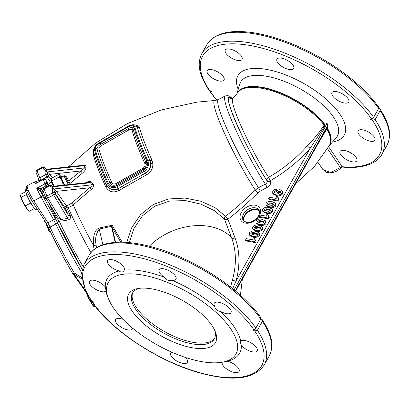 <?xml version="1.0" encoding="UTF-8"?>
<svg xmlns="http://www.w3.org/2000/svg" width="410" height="410" viewBox="0 0 410 410"><rect width="100%" height="100%" fill="white"/><g stroke="black" fill="none" stroke-linecap="round" stroke-linejoin="round"><path stroke-width="0.61" d="M136.053 125.388L138.488 125.978L139.477 127.351A79.637 9.425 62.3 0 0 151.997 160.202L152.843 163.651C153.022 168.484 150.906 172.205 146.493 174.809L119.325 190.322C113.467 193.197 108.942 192.044 105.739 186.852L105.57 186.494A77.244 9.138 -117.7 0 1 93.106 153.791L93.46 151.213M126.813 242.412L131.595 227.898L140.466 214.727L153.161 204.585L168.587 198.958L185.053 198.086L200.956 201.254L214.937 207.583L225.556 216.224C236.109 208.065 246.015 199.342 255.292 190.05L258.52 187.698L265.362 184.111C266.823 183.188 267.376 182.071 267.007 180.769L266.808 180.236A2.814 1.742 146.9 0 1 268.57 177.33A108.035 75.317 -34.4 0 0 307.351 145.796C313.834 139.164 319.421 132.286 324.115 125.152L324.459 124.486A1.876 1.235 142.9 0 1 324.643 124.209L324.674 124.291A1.876 1.066 -25.9 0 0 324.474 124.512L325.181 125.322L324.674 124.291M94.08 249.47L93.434 245.354C93.398 239.537 93.055 231.342 98.81 228.078L112.15 225.3L122.226 242.197M85.951 182.901C88.083 181.174 89.974 180.897 91.625 182.076L93.198 184.105C93.936 186.15 93.234 187.97 91.087 189.574L73.216 204.831A1.876 0.666 46.8 0 0 71.617 203.191L89.626 187.775C91.425 187.155 92.23 186.176 92.035 184.849L90.431 182.763L88.55 182.455L53.377 186.248L52.695 187.662A1.127 0.748 6.8 0 0 52.91 188.236L56.401 191.357L66.271 205.799L66.866 207.993A67.276 7.959 62.3 0 0 70.156 215.255C71.114 217.505 70.428 219.078 68.101 219.965L61.192 221.154L59.127 221.01A1.876 0.676 154.9 0 0 57.441 222.538L57.441 222.538A1.876 0.676 154.9 0 0 57.492 222.609M83.045 165.307L86.049 165.353L86.09 167.557C85.7 169.663 84.424 171.554 82.266 173.225L69.89 183.572M237.006 93.541A53.023 22.073 29.2 0 1 275.658 90.917A53.023 22.073 29.2 0 1 324.643 124.209L327.129 123.538L328.031 124.86A2.814 2.076 138.3 0 0 327.774 125.311L326.826 123.922L325.181 125.322L310.206 148.251A110.833 77.27 145.6 0 1 270.415 180.6A2.814 1.988 -20.9 0 1 266.808 180.236C247.922 151.854 223.788 98.625 228.959 97.149L231.127 97.554L231.87 98.169M316.346 146.657L327.113 128.371A1.876 1.373 148.7 0 1 327.303 128.094L328.031 124.86M317.945 162.304L322.936 169.602L326.591 172.359L330.276 172.912C334.791 172.472 338.388 170.714 341.064 167.634L340.331 167.48A1.876 1.307 145.6 0 1 342.299 166.737A101.296 42.168 -150.8 0 0 372.444 120.258L375.145 119.582L380.137 110.649L380.039 109.111L378.737 108.189M322.936 169.602L330.783 172.472L340.397 167.567A1.876 1.322 142.3 0 1 342.324 166.778L342.473 167.07C362.43 169.192 377.543 163.323 381.951 154.278A103.171 42.953 29.2 0 0 375.145 119.582M369.184 132.466A9.614 4.003 29.2 0 1 374.889 140.225A9.614 4.003 29.2 0 1 363.813 138.6A9.614 4.003 29.2 0 1 358.104 130.846A9.614 4.003 29.2 0 1 369.184 132.466M356.136 157.491A9.614 4.003 29.2 0 1 356.838 160.828A9.614 4.003 29.2 0 1 349.479 161.022A9.614 4.003 29.2 0 1 340.761 154.785A9.614 4.003 29.2 0 1 340.054 151.449A9.614 4.003 29.2 0 1 347.419 151.254A9.614 4.003 29.2 0 1 356.136 157.491M332.172 92.322A9.614 4.003 -150.8 0 0 331.967 92.609A9.614 4.003 -150.8 0 0 338.035 100.583A9.614 4.003 -150.8 0 0 348.546 102.28A9.614 4.003 -150.8 0 0 348.751 101.987A9.614 4.003 -150.8 0 0 342.678 94.018A9.614 4.003 -150.8 0 0 332.172 92.322M219.514 81.026A9.614 4.003 -150.8 0 0 224.019 80.027A9.614 4.003 -150.8 0 0 220.944 74.159A9.614 4.003 -150.8 0 0 211.734 69.649A9.614 4.003 -150.8 0 0 207.234 70.648A9.614 4.003 -150.8 0 0 210.304 76.521A9.614 4.003 -150.8 0 0 219.514 81.026M230.989 57.8A9.614 4.003 -150.8 0 0 242.069 59.424A9.614 4.003 -150.8 0 0 236.36 51.67A9.614 4.003 -150.8 0 0 225.285 50.046A9.614 4.003 -150.8 0 0 230.989 57.8M277.652 62.479A9.614 4.003 -150.8 0 0 286.37 68.716A9.614 4.003 -150.8 0 0 293.734 68.521A9.614 4.003 -150.8 0 0 293.027 65.185A9.614 4.003 -150.8 0 0 284.309 58.948A9.614 4.003 -150.8 0 0 276.95 59.142A9.614 4.003 -150.8 0 0 277.652 62.479M378.338 107.23L378.62 108.43A103.171 42.953 -150.8 0 0 284.991 42.276A103.171 42.953 -150.8 0 0 206.83 44.685C214.415 32.938 230.476 29.043 255.01 33.01C274.941 36.469 295.805 44.177 317.601 56.139C344.825 71.499 365.233 88.56 378.825 107.333M206.83 44.685L201.833 53.618A103.171 42.953 29.2 0 1 279.999 51.209A103.171 42.953 29.2 0 1 373.628 117.362L378.62 108.43M328.651 146.775L342.324 166.778M373.628 117.362L371.68 119.141A101.296 42.168 -150.8 0 0 250.079 45.489A101.296 42.168 -150.8 0 0 209.679 90.615L208.741 89.857C200.213 76.311 196.2 65.267 201.833 53.618M372.444 120.258L370.553 119.433L371.68 119.141M340.331 167.48L327.508 148.717M210.161 90.533L210.443 91.732A101.296 42.168 -150.8 0 0 216.946 100.122M216.654 100.204L209.956 91.63L211.57 91.44L209.679 90.615M327.252 128.058A1.876 1.496 -46 0 0 327.103 128.356L326.857 127.776L327.303 128.094A53.023 22.073 -150.8 0 1 329.517 145.248M234.084 289.865L326.826 123.922A2.814 1.824 152.2 0 1 327.129 123.538M235.268 290.839L327.774 125.311L326.857 127.776L321.983 136.576L235.606 291.12M231.127 97.554A2.814 2.788 -64.6 0 0 232.06 98.282L231.916 98.21C230.036 97.221 230.43 95.048 225.203 95.945L218.366 99.533A59.276 7.016 62.3 0 0 228.488 132.44A59.276 7.016 62.3 0 0 258.52 187.698A2.814 0.333 62.3 0 1 260.258 191.06L258.003 192.715A2.814 0.528 44.9 0 1 255.292 190.05A60.132 7.114 -117.7 0 1 224.203 132.64A60.132 7.114 -117.7 0 1 214.917 100.481L196.959 102.131L161.197 109.988L127.223 123.682L95.991 142.829L68.383 166.89M324.863 125.896A2.814 1.174 29.2 0 1 324.115 125.152A52.992 22.063 29.2 0 0 276.007 92.168A52.992 22.063 29.2 0 0 236.872 93.772C236.59 94.5 235.437 95.863 233.408 97.852L233.285 97.969C227.468 99.968 250.73 150.224 268.57 177.33L270.62 181.133C271.2 183.547 270.026 185.658 267.094 187.467A2.814 0.333 62.3 0 0 265.362 184.111A59.276 7.016 -117.7 0 1 235.33 128.853A59.276 7.016 -117.7 0 1 225.203 95.945M270.62 181.133A2.814 1.988 -20.9 0 1 267.007 180.769A56.462 6.683 62.3 0 1 238.574 128.361A56.462 6.683 62.3 0 1 228.959 97.149A2.814 2.793 -138.7 0 0 233.285 97.969M258.003 192.715C248.619 202.13 238.589 210.971 227.909 219.242L235.022 237.902A110.833 77.27 145.6 0 1 236.037 280.958L310.206 148.251A2.814 0.697 41.2 0 1 307.351 145.796M262.303 319.769C270.702 333.284 274.91 343.949 269.211 356.008A103.171 42.953 -150.8 0 0 262.4 321.312L262.303 319.769L261.006 318.852M262.4 321.312L257.408 330.245A103.171 42.953 29.2 0 1 264.214 364.941L269.211 356.008M260.601 317.893L260.883 319.093L255.891 328.026L253.944 329.804L252.816 330.096L254.707 330.921L257.408 330.245M92.424 301.196L92.706 302.395L93.834 302.103L91.005 300.515L85.654 291.141L81.554 273.142L84.101 264.281A103.171 42.953 29.2 0 1 162.263 261.872A103.171 42.953 29.2 0 1 255.891 328.026M122.995 319.349A9.614 4.003 -150.8 0 0 120.14 318.549A9.614 4.003 -150.8 0 0 115.64 319.549A9.614 4.003 -150.8 0 0 118.71 325.417A9.614 4.003 -150.8 0 0 127.92 329.927A9.614 4.003 -150.8 0 0 132.425 328.928A9.614 4.003 -150.8 0 0 132.64 328.195M105.985 291.223L105.841 291.208A9.614 4.003 29.2 0 1 101.782 291.689A9.614 4.003 29.2 0 1 92.573 287.184A9.614 4.003 29.2 0 1 89.498 281.311A9.614 4.003 29.2 0 1 94.003 280.312A9.614 4.003 29.2 0 1 105.252 286.908C105.995 290.049 106.19 291.484 105.841 291.208A75.968 31.626 -150.8 0 0 107.307 295.789L108.501 298.777A73.154 30.458 -150.8 0 0 113.575 308.033A73.154 30.458 -150.8 0 0 222.046 362.235A73.154 30.458 -150.8 0 0 230.584 328.63A73.154 30.458 -150.8 0 0 149.122 276.442A73.154 30.458 -150.8 0 0 108.501 298.777M119.218 270.964A9.614 4.003 29.2 0 1 113.252 268.463A9.614 4.003 29.2 0 1 107.548 260.709A9.614 4.003 29.2 0 1 118.623 262.333A9.614 4.003 29.2 0 1 124.332 270.087A9.614 4.003 29.2 0 1 124.312 270.123C122.867 272.45 121.17 272.732 119.218 270.964A75.968 31.626 -150.8 0 0 105.252 286.908M164.287 277.16A9.614 4.003 29.2 0 1 159.915 273.142A9.614 4.003 29.2 0 1 159.213 269.806A9.614 4.003 29.2 0 1 166.573 269.611A9.614 4.003 29.2 0 1 175.29 275.848A9.614 4.003 29.2 0 1 175.998 279.184A9.614 4.003 29.2 0 1 172.082 280.271C168.899 281.137 166.301 280.102 164.287 277.16A75.968 31.626 -150.8 0 0 124.312 270.123M214.65 306.167A9.614 4.003 29.2 0 1 214.23 303.272A9.614 4.003 29.2 0 1 214.435 302.98A9.614 4.003 29.2 0 1 224.941 304.681A9.614 4.003 29.2 0 1 231.014 312.651A9.614 4.003 29.2 0 1 230.809 312.943A9.614 4.003 29.2 0 1 220.585 311.41C217.121 311.016 215.147 309.273 214.65 306.167A75.968 31.626 -150.8 0 0 172.082 280.271M240.808 340.992L240.07 342.042L241.403 345.292A9.614 4.003 -150.8 0 0 246.077 349.264A9.614 4.003 -150.8 0 0 257.152 350.888A9.614 4.003 -150.8 0 0 251.448 343.129A9.614 4.003 -150.8 0 0 240.808 340.992A75.968 31.626 -150.8 0 0 234.079 326.796A75.968 31.626 -150.8 0 0 220.585 311.41M241.403 345.292A75.968 31.626 29.2 0 1 227.437 361.236L222.046 362.235M222.276 362.194A9.614 4.003 -150.8 0 0 223.025 365.448A9.614 4.003 -150.8 0 0 231.742 371.685A9.614 4.003 -150.8 0 0 239.107 371.491A9.614 4.003 -150.8 0 0 238.4 368.154A9.614 4.003 -150.8 0 0 227.437 361.236M171.703 352.149A9.614 4.003 -150.8 0 0 170.862 352.723A9.614 4.003 -150.8 0 0 170.657 353.015A9.614 4.003 -150.8 0 0 176.725 360.99A9.614 4.003 -150.8 0 0 187.232 362.686A9.614 4.003 -150.8 0 0 187.442 362.394A9.614 4.003 -150.8 0 0 185.361 357.433M132.327 311.333A49.707 20.695 29.2 0 1 138.124 288.502A49.707 20.695 29.2 0 1 211.832 325.33A49.707 20.695 29.2 0 1 215.276 331.618A49.707 20.695 29.2 0 1 187.677 346.798A49.707 20.695 29.2 0 1 132.327 311.333M139.784 288.271A46.894 19.521 -150.8 0 0 132.389 293.222A46.894 19.521 -150.8 0 0 135.823 309.499A46.894 19.521 -150.8 0 0 178.355 339.931A46.894 19.521 -150.8 0 0 214.261 338.978A46.894 19.521 -150.8 0 0 214.604 330.086M214.64 338.209A46.894 19.521 29.2 0 1 178.273 338.091A46.894 19.521 29.2 0 1 136.658 308.007A46.894 19.521 29.2 0 1 132.845 292.499M264.214 364.941C254.282 379.245 232.788 381.905 199.742 372.921C159.065 361.825 111.479 330.624 92.219 302.293L92.706 302.395A101.296 42.168 -150.8 0 0 214.312 376.047A101.296 42.168 -150.8 0 0 254.707 330.921M230.528 287.015L232.531 279.676A2.814 1.563 15.1 0 0 236.037 280.958L232.644 288.691M227.909 219.242A2.814 1.988 -20.9 0 1 224.429 219.042A2.814 1.814 138.5 0 1 225.556 216.224L227.909 219.242M276.304 189.251L275.735 190.742L274.146 191.434L274.146 192.341L276.043 193.187L276.058 191.608C277.273 190.112 278.718 189.522 280.389 189.835L282.203 190.788L282.162 192.885C280.317 194.858 278.246 195.483 275.961 194.765L272.722 193.31L272.763 191.045C273.654 189.733 274.833 189.138 276.304 189.251L276.873 190.081L276.53 190.988M276.309 191.578L274.715 192.269L274.577 192.69M282.203 190.788L282.772 191.624L282.731 193.72C280.886 195.693 278.815 196.318 276.53 195.596L273.291 194.145L272.722 193.31M272.122 208.992L272.691 209.828L272.681 211.709C270.81 213.564 268.765 214.112 266.541 213.349L263.169 211.924L262.6 211.088L262.61 209.208C264.481 207.347 266.531 206.799 268.76 207.568L272.122 208.992L272.112 210.873C270.241 212.728 268.196 213.277 265.972 212.518L262.6 211.088M262.195 226.756L262.764 227.591L262.754 229.472C260.883 231.327 258.838 231.875 256.614 231.117L253.236 229.687L252.668 228.857L252.683 226.971C254.554 225.11 256.604 224.562 258.833 225.331L262.195 226.756L262.185 228.636C260.314 230.497 258.269 231.045 256.045 230.282L252.668 228.857M255.42 242.587L246.046 240.936L245.477 240.101L246.287 238.651L253.108 239.855L252.847 237.682L254.431 237.964L254.866 239.958L256.086 241.393L255.42 242.587L254.851 241.751L245.477 240.101M254.431 237.964L254.999 238.794L255.194 240.327M258.884 232.68L259.453 233.51L259.443 235.391C257.577 237.246 255.527 237.795 253.303 237.036L249.931 235.606L249.362 234.776L249.372 232.895C251.243 231.03 253.293 230.487 255.522 231.25L258.884 232.68L258.874 234.561C257.003 236.416 254.958 236.965 252.734 236.206L249.362 234.776M265.506 220.836L266.075 221.666L266.059 223.547C264.194 225.408 262.149 225.956 259.919 225.192L256.547 223.768L255.978 222.932L255.989 221.051C257.859 219.191 259.909 218.643 262.139 219.411L265.506 220.836L265.49 222.717C263.625 224.572 261.58 225.121 259.351 224.362L255.978 222.932M268.658 218.899L259.284 217.249L258.715 216.418L259.525 214.968L266.341 216.167L266.085 213.999L267.668 214.276L268.104 216.27L269.324 217.71L268.658 218.899L268.089 218.069L258.715 216.418M267.668 214.276L268.237 215.112L268.432 216.644M275.433 203.073L276.002 203.903L275.991 205.784C274.121 207.644 272.076 208.188 269.852 207.429L266.474 206.004L265.906 205.169L265.916 203.288C267.786 201.428 269.836 200.879 272.071 201.648L275.433 203.073L275.417 204.954C273.552 206.809 271.507 207.357 269.283 206.599L265.906 205.169M278.585 201.136L269.211 199.485L268.642 198.655L269.452 197.205L276.273 198.404L276.012 196.236L277.596 196.513L278.031 198.507L279.251 199.947L278.585 201.136L278.016 200.305L268.642 198.655M277.596 196.513L278.164 197.343L278.359 198.876M278.682 199.111L278.016 200.305M273.957 204.698L273.941 204.134L271.174 203.211C269.918 202.73 268.658 202.837 267.382 203.539L267.397 204.113L270.159 205.026C271.415 205.512 272.681 205.405 273.957 204.698M274.003 204.6L271.743 204.047C270.487 203.56 269.226 203.673 267.95 204.375L267.904 204.477M267.382 203.539L267.95 204.375M269.283 206.599L269.852 207.429M275.417 204.954L275.991 205.784M268.755 216.875L268.089 218.069M264.03 222.461L264.014 221.897L261.242 220.98C259.991 220.493 258.73 220.6 257.454 221.308L257.47 221.877L260.232 222.789C261.488 223.276 262.754 223.168 264.03 222.461M264.076 222.363L261.811 221.81C260.56 221.323 259.299 221.436 258.023 222.138L257.977 222.24M257.454 221.308L258.023 222.138M259.351 224.362L259.919 225.192M265.49 222.717L266.059 223.547M257.408 234.305L257.393 233.741L254.625 232.818C253.375 232.337 252.109 232.444 250.833 233.146L250.848 233.72L253.611 234.633C254.866 235.12 256.132 235.012 257.408 234.305M257.454 234.207L255.194 233.654C253.944 233.167 252.678 233.28 251.402 233.982L251.356 234.084M250.833 233.146L251.402 233.982M252.734 236.206L253.303 237.036M258.874 234.561L259.443 235.391M255.517 240.562L254.851 241.751M260.719 228.385L260.704 227.822L257.936 226.899C256.68 226.412 255.42 226.525 254.144 227.227L254.159 227.796L256.921 228.713C258.177 229.2 259.443 229.087 260.719 228.385M260.765 228.283L258.505 227.729C257.254 227.248 255.989 227.355 254.712 228.057L254.666 228.16M254.144 227.227L254.712 228.057M256.045 230.282L256.614 231.117M262.185 228.636L262.754 229.472M270.646 210.622L270.631 210.058L267.863 209.136C266.613 208.649 265.347 208.762 264.071 209.464L264.086 210.033L266.848 210.945C268.104 211.437 269.37 211.324 270.646 210.622M270.692 210.52L268.432 209.966C267.182 209.484 265.916 209.592 264.64 210.294L264.593 210.397M264.071 209.464L264.64 210.294M265.972 212.518L266.541 213.349M272.112 210.873L272.681 211.709M275.961 194.765L276.53 195.596M278.318 193.453L280.717 192.603L280.732 191.783L279.671 191.306L277.385 192.105L277.375 192.987L278.318 193.453M280.835 192.295L280.24 192.136L277.954 192.941L277.821 193.32M279.671 191.306L280.24 192.136M277.385 192.105L277.954 192.941M282.162 192.885L282.731 193.72M274.146 191.434L274.715 192.269M275.735 190.742L276.186 191.398M232.531 279.676A108.035 75.317 -34.4 0 0 231.542 237.703L224.429 219.042L214.276 210.566L200.936 204.139L185.699 200.639L169.807 201.008L154.821 206.092L142.49 215.757L133.911 228.508L129.293 242.623M115.21 242.371L111.694 227.294A0.938 0.451 166.9 0 1 112.032 227.304A0.938 0.451 166.9 0 1 112.094 227.319L115.594 242.346M120.786 242.182L112.094 227.319L111.95 226.428A0.938 0.518 -164.6 0 0 111.663 226.31L112.15 225.3L111.95 226.428M111.694 227.294L111.663 226.31L99.225 229.046L102.879 244.739M98.81 228.078A2.814 1.092 72.5 0 0 99.225 229.046C95.925 233.644 94.9 238.984 96.14 245.077L96.391 247.809M90.912 252.647A66.897 7.913 -117.7 0 1 68.168 207.624L66.866 207.993A1.876 0.933 156.2 0 1 65.098 207.901L54.622 192.521A1.876 1.327 159.1 0 0 52.213 192.28L52.572 189.23A1.876 1.343 143.3 0 1 53.7 188.795L54.899 193.248A1.876 0.917 148.4 0 1 53.51 195.027L47.739 198.056A1.876 0.917 148.4 0 1 46.52 198.404A1.876 0.917 148.4 0 1 45.879 198.127L57.287 216.711L58.866 218.515L60.926 219.534L67.85 218.381C69.167 217.869 69.377 216.864 68.475 215.363A69.08 8.174 -117.7 0 1 65.098 207.901A1.876 1.307 145.6 0 1 65.246 206.773A1.876 1.307 145.6 0 1 66.271 205.799L67.578 205.43L68.168 207.624L70.638 206.619L73.216 204.831A67.076 7.939 62.3 0 0 93.434 245.354A2.814 1.02 -2.2 0 0 96.14 245.077M91.087 189.574A1.876 0.528 52 0 0 89.626 187.775L56.401 191.357A1.876 1.307 145.6 0 0 55.227 193.464M93.198 184.105A1.876 1.153 -39.4 0 1 92.035 184.849L54.007 188.948M52.167 185.93L53.008 186.986A1.876 1.261 174 0 0 51.768 187.124L49.841 185.868L49.728 185.32L43.896 188.38A1.876 1.876 0 0 0 43.014 190.706L45.725 197.815A1.876 1.327 -20.9 0 1 46.719 196.036L52.49 193.007L52.213 192.28M51.055 179.585L48.667 176.085A1.876 1.307 145.6 0 1 49.907 174.317L47.201 171.754A1.876 1.343 143.3 0 0 46.079 172.19L45.592 174.711L50.84 182.855M47.422 177.853A1.876 1.307 145.6 0 0 48.452 176.874A1.876 1.307 145.6 0 0 48.667 176.085L48.006 175.126L47.201 171.754L46.417 171.196A1.876 1.266 172.8 0 0 45.741 171.349L46.079 172.19M48.006 175.126A1.876 1.266 173 0 0 45.592 174.711L39.76 177.776L40.99 180.123L46.822 177.064A1.876 1.291 140.7 0 0 48.006 175.126M46.417 171.196A1.127 0.748 -173.2 0 1 46.197 170.621A1.876 1.343 144.7 0 0 45.582 170.934L45.741 171.349M46.197 170.621L46.514 169.945A1.876 1.261 174 0 0 45.274 170.083L45.582 170.934M46.048 169.094L46.883 169.207L46.514 169.945L45.505 168.607A1.876 1.327 159.1 0 0 43.101 168.366L45.274 170.083M43.896 188.38L44.008 188.928L49.841 185.868A1.876 1.343 144.5 0 1 52.09 185.838A1.876 1.291 -39.3 0 0 52.055 185.791L52.254 186.043M52.695 187.662A1.876 1.343 144.7 0 0 52.08 187.975L51.768 187.124M52.91 188.236A1.876 1.266 172.8 0 0 52.234 188.395L52.08 187.975M52.572 189.23L52.234 188.395M68.742 180.897L84.762 167.89L47.514 171.908A1.876 1.327 159.1 0 1 47.268 171.918M86.049 165.353A1.876 1.399 1.3 0 1 84.711 165.64L84.029 165.199L46.883 169.207M46.012 169.294L45.228 167.885A1.876 1.327 159.1 0 0 42.825 167.639L43.101 168.366M46.274 169.166L45.228 167.885A1.876 1.604 -39.1 0 0 45.038 167.567L45.038 167.567A1.876 1.876 0 0 0 42.712 167.09L42.825 167.639L37.049 170.668L36.936 170.119A1.876 1.876 0 0 0 36.054 172.446A1.876 1.327 -20.9 0 1 37.049 170.668L39.76 177.776A1.876 1.327 159.1 0 0 38.765 179.554A1.876 1.327 159.1 0 0 38.868 179.749A1.876 1.307 -34.4 0 0 38.971 179.944A1.876 1.307 -34.4 0 0 39.688 180.374A1.876 1.307 -34.4 0 0 40.99 180.123L41.174 180.395M61.192 221.154L60.926 219.534L47.739 198.056L44.008 188.928A1.876 1.327 159.1 0 0 43.014 190.706M68.101 219.965L67.85 218.381L52.49 193.007A1.876 1.327 159.1 0 1 54.899 193.248L68.475 215.363A1.876 0.712 155.1 0 0 70.156 215.255M91.625 182.076A1.876 1.199 -35.6 0 1 90.431 182.763L53.182 186.781A1.876 1.327 -20.9 0 1 52.936 186.796M82.266 173.225A1.876 0.533 51.8 0 0 80.616 171.006L49.907 174.317L52.306 177.827M86.09 167.557A1.876 1.394 -3.9 0 1 84.762 167.89L84.711 165.64L46.689 169.735M123.559 187.626A1.876 0.354 58 0 0 122.472 186.032L145.601 173.107C149.337 170.837 151.044 167.598 150.716 163.385C150.813 167.388 149.066 170.565 145.468 172.912L141.265 175.306L142.198 176.992M117.019 186.852L144.422 171.201C148.164 168.31 149.271 164.81 147.738 160.7A1.876 0.851 -24.2 0 1 149.968 160.397A81.318 9.62 -117.7 0 1 137.186 126.854L136.837 126.126C136.125 124.302 130.964 124.204 127.53 126.659A1.876 0.287 -119.7 0 0 127.505 126.813L100.096 142.444C96.058 144.935 94.146 147.251 94.351 149.399A80.919 9.573 62.3 0 0 107.41 183.659C109.485 187.488 112.694 188.554 117.019 186.852A1.876 0.287 -119.7 0 0 118.059 188.554C115.794 189.763 113.524 190.04 111.254 189.384L107.071 186.355L106.544 185.448M95.161 148.953C95.012 147.057 96.693 145.027 100.204 142.87L127.618 127.238C130.759 125.557 132.799 125.316 133.727 126.526L133.885 126.921A82.963 9.814 62.3 0 0 146.934 161.156L147.236 161.976C148.041 165.302 146.954 168.033 143.977 170.165L116.568 185.807C112.827 187.349 110.039 186.473 108.204 183.178A80.965 9.579 -117.7 0 1 95.161 148.953A1.876 1.676 -14 0 1 97.026 148.85C96.898 147.426 98.154 145.893 100.788 144.253L128.202 128.632C130.58 127.372 132.123 127.202 132.84 128.12L132.963 128.422A1.876 1.671 -14.3 0 1 133.885 126.921M147.738 160.7A83.004 9.819 -117.7 0 1 134.69 126.459C133.932 124.573 131.533 124.691 127.505 126.813M111.653 182.245C112.555 183.926 113.954 184.387 115.856 183.634L143.274 168.013C144.791 166.906 145.35 165.496 144.935 163.79L144.771 163.334A80.944 9.579 -117.7 0 1 132.04 129.929L131.948 129.714C131.466 129.063 130.411 129.155 128.786 129.996L101.362 145.611C99.604 146.734 98.779 147.779 98.892 148.753A79.232 9.374 62.3 0 0 111.653 182.245A1.876 0.84 -24.3 0 1 111.581 182.281A1.876 0.84 -24.3 0 1 109.931 182.711A80.099 9.476 -117.7 0 1 97.026 148.85A1.876 1.676 -14 0 0 98.892 148.753M132.04 129.929A1.876 1.671 -14.3 0 0 132.963 128.422A81.954 9.697 62.3 0 0 145.852 162.247L146.083 162.878C146.683 165.394 145.857 167.454 143.613 169.058L116.199 184.69C113.385 185.843 111.294 185.182 109.931 182.711A1.876 0.84 -24.3 0 0 108.204 183.178M144.935 163.79A1.876 0.794 -16.4 0 0 146.083 162.878A1.876 0.789 -16.3 0 1 147.236 161.976M144.771 163.334A1.876 0.851 -24.2 0 0 145.852 162.247A1.876 0.851 -24.2 0 1 146.934 161.156M131.948 129.714A1.876 1.691 149.7 0 0 132.84 128.12A1.876 1.696 -30.7 0 1 133.727 126.526M152.843 163.651A1.876 0.697 -4.1 0 1 150.716 163.385L149.968 160.397A1.876 0.851 -24.2 0 0 151.997 160.202M134.69 126.459A1.876 1.671 -14.3 0 1 137.186 126.854A1.876 1.671 -14.3 0 0 139.477 127.351M100.096 142.444A1.876 0.287 60.3 0 1 100.127 142.301C95.74 144.551 93.521 147.538 93.475 151.264L93.475 151.264A1.876 1.676 -14 0 1 94.351 149.399M106.39 185.135A1.876 0.835 -24.3 0 1 106.339 185.048L106.339 185.048A1.876 0.835 -24.3 0 1 107.41 183.659M93.475 151.264C95.525 159.3 99.814 170.56 106.339 185.048L107.133 186.447L111.515 189.763C113.826 190.476 116.056 190.143 118.203 188.759L122.472 186.032L118.203 188.759A1.876 0.389 56.9 0 1 119.325 190.322M136.776 126.054A1.876 1.666 123.4 0 0 138.488 125.978M93.782 152.464A1.876 1.666 -9.5 0 1 93.065 153.591M105.739 186.852A1.876 0.846 153.3 0 0 106.62 185.617M36.162 172.646A1.876 1.327 -20.9 0 1 36.054 172.446L38.765 179.554A1.876 1.876 0 0 0 38.971 179.944L39.78 181.128M45.828 198.015A1.876 1.327 -20.9 0 1 45.725 197.815A1.876 1.876 0 0 0 45.879 198.127A1.876 0.917 148.4 0 1 45.828 198.015M67.578 205.43L71.617 203.191M57.144 216.48A1.876 0.784 -24.6 0 1 56.354 217.551L59.127 221.01A70.812 8.379 62.3 0 0 83.025 266.531M81.831 279.113A100.906 11.941 62.3 0 0 81.549 278.738A1.876 0.774 -56.2 0 0 81.764 278.672M81.78 278.779A1.876 1.517 -37.1 0 1 81.549 278.738L73.446 273.972A1.876 0.502 -62 0 0 73.667 273.829A1.876 0.502 -62 0 0 74.307 273.05L81.626 277.421M72.508 273.183A1.876 0.717 -30.5 0 0 72.539 273.27A1.876 0.717 -30.5 0 0 74.307 273.05A71.278 8.436 62.3 0 1 50.025 227.078A1.876 0.646 154.8 0 0 48.81 228.355A1.876 0.646 154.8 0 0 48.862 228.421M27.977 185.586C26.886 185.33 26.906 186.755 28.054 189.861C29.33 193.115 31.242 196.764 33.784 200.813L47.186 221.62A1.876 0.307 151.2 0 1 45.592 222.148A1.876 0.307 151.2 0 1 45.587 222.112M46.074 219.76A1.876 0.292 147 0 1 44.546 220.406A1.876 0.292 147 0 1 44.546 220.344M48.698 185.858A8.441 0.999 -117.7 0 1 47.391 182.388A1.876 1.307 -34.4 0 0 47.288 182.199A1.876 1.876 0 0 1 47.565 182.814A1.876 1.686 166.5 0 0 47.391 182.388L45.812 180.077A1.876 1.307 -34.4 0 0 45.71 179.887A1.876 1.876 0 0 0 43.291 179.283L35.07 183.911A14.068 1.666 -117.7 0 1 34.886 181.697L27.475 185.586C25.979 186.458 25.84 188.472 27.06 191.639L27.06 191.639A1.876 1.327 -20.9 0 1 28.054 189.861M42.348 193.576A3.751 0.446 -117.7 0 1 41.507 192.915L39.975 190.799L36.705 188.2L40.877 188.62L43.086 191.234C42.138 192.218 41.82 192.782 42.138 192.936L42.348 193.576A6.565 0.779 62.3 0 0 44.726 197.625A6.565 0.779 62.3 0 0 46.125 199.101A6.565 0.779 62.3 0 0 46.176 198.609M26.353 189.358L25.476 189.82A11.255 1.333 62.3 0 0 26.153 193.12A11.255 1.333 62.3 0 0 31.601 204.139A11.255 1.333 62.3 0 0 35.942 209.746L37.207 209.085M33.415 207.035A8.441 0.999 -117.7 0 1 32.498 205.851A8.441 0.999 -117.7 0 1 28.485 198.85A8.441 0.999 -117.7 0 1 26.276 193.438M26.24 193.346L26.389 194.581L30.581 203.119L34.384 208.388M34.409 208.577L29.382 211.217L26.804 208.839L25.558 205.758L22.796 201.838A8.441 0.999 62.3 0 0 26.804 208.839A8.441 0.999 -117.7 0 0 28.182 210.438L29.382 211.217M20.51 196.031A8.441 0.999 62.3 0 0 22.796 201.838L21.361 197.225L20.5 195.816A8.441 0.999 62.3 0 0 20.51 196.031L20.992 194.145L25.656 191.695M30.581 203.119L25.558 205.758M26.389 194.581L21.361 197.225M51.486 179.339L51.106 179.539A8.441 0.999 62.3 0 0 51.009 179.893A8.441 0.999 62.3 0 0 53.51 186.232M59.173 174.219L51.429 178.288L51.583 180.984L59.327 176.915L59.916 175.219L59.173 174.219L60.28 174.926A8.441 0.999 62.3 0 0 59.916 175.219A8.441 0.999 62.3 0 0 62.038 180.795L59.327 176.915M61.977 177.007A8.441 0.999 62.3 0 0 61.807 176.756A8.441 0.999 62.3 0 0 60.28 174.926M63.427 185.376L62.038 180.795A8.441 0.999 62.3 0 0 64.298 185.069M68.557 184.613A5.627 0.666 -117.7 0 1 65.877 179.944A5.627 0.666 -117.7 0 1 64.344 176.049A5.627 0.666 -117.7 0 1 64.401 175.736L61.321 177.351A5.627 0.666 62.3 0 0 61.264 177.668A5.627 0.666 62.3 0 0 64.693 185.028M69.9 184.469A4.725 0.559 -117.7 0 1 67.471 180.851A4.725 0.559 -117.7 0 1 65.569 176.382A4.725 0.559 -117.7 0 1 65.687 176.115A4.725 0.559 -117.7 0 1 68.106 179.662A4.725 0.559 -117.7 0 1 70.054 184.213A4.725 0.559 -117.7 0 1 70.049 184.418A4.725 0.559 -117.7 0 1 70.033 184.454L70.049 184.418M64.401 175.736A5.627 0.666 -117.7 0 1 64.488 175.731L65.687 176.115M51.583 180.984L54.094 186.171M46.73 186.893L46.053 185.904A1.876 1.307 -34.4 0 0 47.227 183.798A12.192 1.445 62.3 0 1 45.812 180.077A1.876 1.594 163.3 0 0 43.316 179.58L35.07 183.911L36.833 182.563A1.876 1.163 -58.4 0 0 36.895 182.64M48.652 185.884L47.227 183.798A1.876 0.989 156.5 0 0 44.951 183.87A14.068 1.666 -117.7 0 1 43.316 179.58L43.291 179.283M39.975 190.799A1.876 1.163 121.6 0 1 40.877 188.62L46.053 185.904L44.951 183.87L36.705 188.2A14.068 1.666 -117.7 0 0 41.061 196.99L33.784 200.813A1.876 0.292 147 0 1 32.257 201.453A1.876 0.292 147 0 1 32.257 201.392M81.6 272.578A71.278 8.436 -117.7 0 1 55.796 224.05A9.379 1.112 62.3 0 0 53.613 219.775L41.061 196.99A1.876 0.307 151.2 0 0 42.758 195.744A12.192 1.445 62.3 0 1 40.569 191.547A1.876 1.307 145.6 0 1 41.748 189.44M50.081 231.025L49.164 231.506L48.252 229.538L48.529 228.903L45.674 223.993L46.402 223.614M50.558 232.019L49.948 231.096M48.252 229.538L49.149 229.067M48.529 228.903L48.964 228.672M46.581 225.946L47.411 225.515M45.782 222.486L45.018 222.538L44.218 220.693L44.603 220.493M45.018 222.538L45.633 222.22M86.254 292.514A8.441 0.999 62.3 0 0 88.447 297.865L87.202 294.206M92.455 304.861A8.441 0.999 62.3 0 0 93.834 306.465L95.033 307.244L92.455 304.861L91.21 301.786L88.447 297.865A8.441 0.999 62.3 0 0 92.455 304.861M91.937 301.401L91.21 301.786M95.658 306.916L95.033 307.244M295.574 183.823L314.598 166.255L329.389 145.478A52.992 22.063 -150.8 0 0 326.744 128.996A2.814 1.174 -150.8 0 1 326.539 128.345M327.113 128.371A52.992 22.063 29.2 0 1 329.748 144.838L329.389 145.478M329.348 145.55L336.2 137.755A55.391 23.057 -150.8 0 0 333.335 116.85A55.391 23.057 -150.8 0 0 280.917 80.109A55.391 23.057 -150.8 0 0 239.881 83.927L236.836 93.844M238.21 89.365A60.911 25.358 29.2 0 1 271.789 70.515A60.911 25.358 29.2 0 1 339.772 114.011A60.911 25.358 29.2 0 1 332.443 142.029M380.039 109.111C388.562 122.651 392.58 133.696 386.943 145.345A103.171 42.953 -150.8 0 0 380.137 110.649M324.459 124.486A52.992 22.063 -150.8 0 0 276.35 91.517A52.992 22.063 -150.8 0 0 237.231 93.131L236.872 93.772M260.883 319.093A103.171 42.953 -150.8 0 0 167.254 252.939A103.171 42.953 -150.8 0 0 89.093 255.348L84.101 264.281M253.944 329.804A101.296 42.168 -150.8 0 0 132.343 256.153A101.296 42.168 -150.8 0 0 91.942 301.278M235.022 237.902A2.814 1.988 -20.9 0 1 231.542 237.703A52.992 37.469 159.1 0 0 149.317 246.225M267.094 187.467L260.258 191.06M259.181 210.673A9.379 6.539 -34.4 0 0 256.173 209.208A9.379 6.539 -34.4 0 0 246.579 212.677A9.379 6.539 -34.4 0 0 243.837 221.159M258.807 209.971A9.379 6.539 -34.4 0 0 255.225 207.819A9.379 6.539 -34.4 0 0 245.19 211.734A9.379 6.539 -34.4 0 0 243.32 220.554L246.395 222.348C252.949 224.034 262.472 214.194 258.807 209.971M258.807 216.552A11.255 7.846 145.6 0 1 245.313 223.086A11.255 7.846 145.6 0 1 241.305 212.57A11.255 7.846 145.6 0 1 255.297 205.22A11.255 7.846 145.6 0 1 259.684 214.994M271.174 203.211L271.743 204.047M261.242 220.98L261.811 221.81M254.625 232.818L255.194 233.654M257.936 226.899L258.505 227.729M267.863 209.136L268.432 209.966M144.422 171.201A1.876 0.287 60.3 0 0 145.468 172.912L146.493 174.809M116.568 185.807A1.876 0.287 -119.7 0 1 116.199 184.69A1.876 0.282 60.3 0 0 115.856 183.634M143.977 170.165A1.876 0.287 -119.7 0 1 143.613 169.058A1.876 0.282 60.3 0 0 143.274 168.013M128.786 129.996A1.876 0.287 60.3 0 0 128.202 128.632A1.876 0.287 -119.7 0 1 127.618 127.238M101.362 145.611A1.876 0.287 60.3 0 0 100.788 144.253A1.876 0.287 60.3 0 1 100.204 142.87M93.823 152.612A1.876 1.676 -14 0 1 93.106 153.791M106.477 185.34A1.876 0.835 -24.3 0 1 105.57 186.494M52.593 209.059A71.381 8.446 62.3 0 0 56.354 217.551A1.876 0.784 155.4 0 0 55.591 218.699L55.591 218.699A1.876 0.784 155.4 0 0 55.647 218.786M72.637 273.419A1.876 1.594 -38.7 0 0 72.693 273.49A1.876 1.594 -38.7 0 0 73.446 273.972A105.431 12.474 -117.7 0 1 83.04 287.077A105.431 12.474 -117.7 0 1 85.382 290.552M47.186 221.62L47.842 222.804A1.876 0.307 151.2 0 1 46.248 223.332A1.876 0.307 151.2 0 1 46.238 223.291M42.758 195.744L55.309 218.53A1.876 0.307 151.2 0 1 53.613 219.775L47.842 222.804A9.379 1.112 -117.7 0 1 50.025 227.078L55.796 224.05A1.876 0.646 154.8 0 1 57.933 223.66A69.403 8.21 62.3 0 0 82.128 269.349M41.507 192.915A1.876 1.307 145.6 0 1 42.686 190.814L42.994 190.65M55.309 218.53A11.255 1.333 -117.7 0 1 57.933 223.66M37.571 182.286A1.876 1.83 -60.6 0 0 37.002 181.784L37.74 182.199M218.366 99.533L214.917 100.481M386.943 145.345L381.951 154.278M341.064 167.634L342.473 167.07M232.065 98.282L233.403 97.852M240.419 295.282L242.371 279.015M261.093 317.996C241.874 289.732 194.473 258.608 153.852 247.45C122.662 238.492 97.073 240.88 89.093 255.348M259.197 210.719L256.68 209.566L254.615 209.484L250.884 210.473L248.552 211.785L245.836 214.261L244.386 216.485L243.642 218.868L243.878 221.195M52.541 186.135L53.382 186.248M52.055 185.791A1.876 1.876 0 0 0 49.728 185.32M42.712 167.09L36.936 170.119M100.127 142.301L127.53 126.659M46.35 169.186L45.038 167.567M57.287 216.711L57.123 216.398M48.795 202.883L57.441 222.538L82.138 269.303M27.06 191.639L32.257 201.453L44.546 220.406L48.81 228.355C56.114 243.796 64.021 258.766 72.539 273.27A1.876 1.876 0 0 0 72.693 273.49L86.566 292.996M91.83 301.227L92.178 301.791M51.757 182.373L48.067 184.31M45.899 198.163L45.336 198.455M45.71 179.887L47.288 182.199M47.565 182.814L48.867 186.196M39.088 180.123L36.398 181.533M34.886 181.697L37.002 181.784"/></g></svg>
